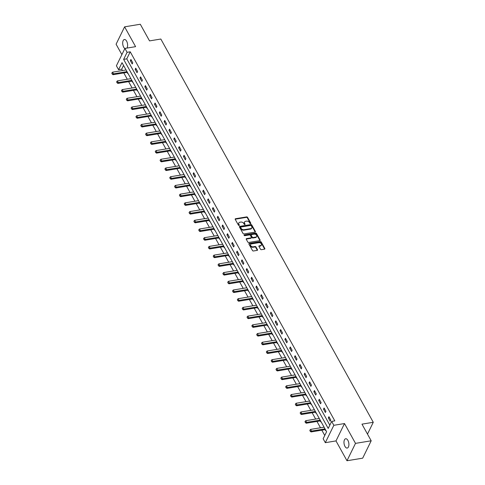 <?xml version="1.0" encoding="UTF-8"?>
<svg xmlns="http://www.w3.org/2000/svg" width="485" height="485" viewBox="0 0 485 485"><rect width="100%" height="100%" fill="white"/><g stroke="black" fill="none" stroke-linecap="round" stroke-linejoin="round"><path stroke-width="0.73" d="M250.563 223.627A0.509 0.358 26.1 0 0 250.781 223.173L247.55 217.347A0.721 0.509 26.1 0 0 246.635 216.898L235.54 218.723A0.721 0.509 26.1 0 0 235.225 219.372L238.456 225.198A0.509 0.358 26.1 0 0 239.317 225.058L238.899 224.3A2.316 1.631 26.1 0 1 238.796 222.961A2.316 1.631 26.1 0 1 239.899 222.221L240.827 222.069A2.316 1.631 26.1 0 1 243.767 223.5L244.185 224.252A0.509 0.358 26.1 0 0 245.052 224.112L244.634 223.361A2.316 1.631 26.1 0 1 244.525 222.015A2.316 1.631 26.1 0 1 245.634 221.281L246.556 221.13A2.316 1.631 26.1 0 1 249.502 222.56L249.92 223.312A0.509 0.358 26.1 0 0 250.563 223.627L250.781 223.173M347.915 440.404A4.717 2.376 -99.3 0 0 345.678 438.755A4.717 2.376 -99.3 0 0 344.004 441.611A4.717 2.376 -99.3 0 0 344.968 446.412A4.717 2.376 -99.3 0 0 347.205 448.061A4.717 2.376 -99.3 0 0 348.879 445.2A4.717 2.376 -99.3 0 0 347.915 440.404M126.937 48.082A4.717 2.376 -99.3 0 0 126.621 41.17A4.717 2.376 -99.3 0 0 124.378 39.521A4.717 2.376 -99.3 0 0 122.711 42.383A4.717 2.376 -99.3 0 0 123.675 47.178A4.717 2.376 -99.3 0 0 124.851 48.561M260.481 249.229A0.721 0.509 26.1 0 0 261.403 249.672L264.519 249.163A0.721 0.509 26.1 0 0 264.828 248.514L261.245 242.045A0.721 0.509 26.1 0 0 260.324 241.597L249.229 243.421A0.721 0.509 26.1 0 0 248.914 244.07L252.503 250.539A0.721 0.509 26.1 0 0 253.425 250.987L257.183 250.369A0.721 0.509 26.1 0 0 257.493 249.72L255.959 246.95A0.721 0.509 26.1 0 0 255.037 246.501L253.176 246.81A1.934 1.364 26.1 0 1 251.145 246.15A1.934 1.364 26.1 0 1 250.624 244.488A1.934 1.364 26.1 0 1 251.551 243.876L258.851 242.676A1.934 1.364 26.1 0 1 260.881 243.331A1.934 1.364 26.1 0 1 261.403 244.992A1.934 1.364 26.1 0 1 260.481 245.61L259.263 245.81A0.721 0.509 26.1 0 0 258.948 246.459L260.481 249.229M331.667 421.398L333.832 425.303L325.32 442.678L323.149 438.767L326.605 431.723L122.026 62.656L118.57 69.701L116.406 65.79L124.924 48.415L127.088 52.325L123.639 59.37L328.218 428.437L331.667 421.398L334.808 420.877L130.229 51.81L127.088 52.325M124.924 48.415L135.594 46.657L124.603 26.833L140.304 24.25L149.525 40.892L160.832 39.036L373.274 422.289L361.974 424.151L371.195 440.792L355.499 443.375L344.508 423.55L333.832 425.303M255.068 232.109A0.721 0.509 26.1 0 0 255.377 231.46L251.794 224.991A0.721 0.509 26.1 0 0 250.872 224.549L239.778 226.374A0.721 0.509 26.1 0 0 239.463 227.022L243.052 233.491A0.721 0.509 26.1 0 0 243.973 233.934L255.068 232.109M256.517 233.515L260.106 239.984A0.721 0.509 26.1 0 1 259.79 240.639L248.696 242.464A0.721 0.509 26.1 0 1 247.774 242.015L246.241 239.244A0.721 0.509 26.1 0 1 246.556 238.596L251.054 237.856A0.721 0.509 26.1 0 0 251.363 237.207L250.351 235.37A0.721 0.509 26.1 0 0 249.429 234.922L244.743 235.692A0.509 0.358 26.1 0 1 244.319 234.928L255.595 233.073A0.721 0.509 26.1 0 1 256.517 233.515L256.286 233.988L259.875 240.457L260.106 239.984M371.195 440.792L362.683 458.167L346.981 460.75L355.499 443.375M124.603 26.833L116.091 44.208L121.874 54.635M367.484 434.099L373.274 422.289M130.229 51.81L126.773 58.849L329.824 425.157M130.338 60.631L132.193 63.984L132.769 62.807L130.914 59.455L130.338 60.631L131.459 60.449M135.163 69.343L137.025 72.695L137.601 71.519L135.739 68.173L135.163 69.343L136.291 69.161M139.995 78.055L141.85 81.407L142.426 80.237L140.571 76.885L139.995 78.055L141.117 77.873M144.827 86.773L146.682 90.119L147.258 88.949L145.403 85.596L144.827 86.773L145.949 86.585M149.653 95.484L151.514 98.837L152.09 97.661L150.229 94.308L149.653 95.484L150.78 95.296M154.485 104.196L156.34 107.549L156.916 106.373L155.061 103.02L154.485 104.196L155.606 104.008M159.316 112.908L161.172 116.261L161.748 115.084L159.892 111.738L159.316 112.908L160.438 112.726M164.142 121.62L166.003 124.972L166.579 123.796L164.718 120.45L164.142 121.62L165.27 121.438M168.974 130.338L170.829 133.684L171.405 132.514L169.55 129.162L168.974 130.338L170.096 130.15M173.806 139.049L175.661 142.396L176.237 141.226L174.382 137.873L173.806 139.049L174.927 138.862M178.632 147.761L180.493 151.114L181.069 149.938L179.208 146.585L178.632 147.761L179.759 147.573M183.463 156.473L185.319 159.826L185.894 158.65L184.039 155.297L183.463 156.473L184.585 156.291M188.295 165.185L190.15 168.537L190.726 167.361L188.865 164.015L188.295 165.185L189.417 165.003M193.121 173.897L194.982 177.249L195.552 176.079L193.697 172.727L193.121 173.897L194.249 173.715M197.953 182.615L199.808 185.961L200.384 184.791L198.529 181.438L197.953 182.615L199.074 182.427M202.779 191.326L204.64 194.679L205.216 193.503L203.354 190.15L202.779 191.326L203.906 191.138M207.61 200.038L209.471 203.391L210.041 202.215L208.186 198.862L207.61 200.038L208.732 199.856M212.442 208.75L214.297 212.103L214.873 210.927L213.018 207.58L212.442 208.75L213.564 208.568M217.268 217.462L219.129 220.814L219.705 219.638L217.844 216.292L217.268 217.462L218.395 217.28M222.1 226.18L223.955 229.526L224.531 228.356L222.676 225.004L222.1 226.18L223.221 225.992M226.931 234.892L228.787 238.238L229.363 237.068L227.507 233.715L226.931 234.892L228.053 234.704M231.757 243.603L233.618 246.956L234.194 245.78L232.333 242.427L231.757 243.603L232.885 243.415M236.589 252.315L238.444 255.668L239.02 254.492L237.165 251.139L236.589 252.315L237.711 252.133M241.421 261.027L243.276 264.38L243.852 263.203L241.997 259.857L241.421 261.027L242.542 260.845M246.247 269.739L248.108 273.091L248.684 271.921L246.823 268.569L246.247 269.739L247.374 269.557M251.078 278.457L252.934 281.803L253.51 280.633L251.654 277.281L251.078 278.457L252.2 278.269M255.91 287.168L257.765 290.521L258.341 289.345L256.48 285.992L255.91 287.168L257.032 286.981M260.736 295.88L262.597 299.233L263.173 298.057L261.312 294.704L260.736 295.88L261.864 295.698M265.568 304.592L267.423 307.945L267.999 306.769L266.144 303.422L265.568 304.592L266.689 304.41M270.394 313.304L272.255 316.656L272.831 315.486L270.969 312.134L270.394 313.304L271.521 313.122M275.225 322.022L277.087 325.368L277.656 324.198L275.801 320.846L275.225 322.022L276.347 321.834M280.057 330.734L281.912 334.086L282.488 332.91L280.633 329.558L280.057 330.734L281.179 330.546M284.883 339.445L286.744 342.798L287.32 341.622L285.459 338.269L284.883 339.445L286.011 339.257M289.715 348.157L291.57 351.51L292.146 350.334L290.291 346.981L289.715 348.157L290.836 347.975M294.547 356.869L296.402 360.222L296.978 359.046L295.123 355.699L294.547 356.869L295.668 356.687M299.372 365.581L301.233 368.933L301.809 367.763L299.948 364.411L299.372 365.581L300.5 365.399M304.204 374.299L306.059 377.645L306.635 376.475L304.78 373.123L304.204 374.299L305.326 374.111M309.036 383.011L310.891 386.363L311.467 385.187L309.612 381.834L309.036 383.011L310.157 382.823M313.862 391.722L315.723 395.075L316.299 393.899L314.438 390.546L313.862 391.722L314.989 391.541M318.693 400.434L320.549 403.787L321.125 402.611L319.269 399.264L318.693 400.434L319.815 400.252M323.525 409.146L325.38 412.499L325.956 411.328L324.095 407.976L323.525 409.146L324.647 408.964M328.351 417.864L330.212 421.21L330.788 420.04L328.927 416.688L328.351 417.864L329.479 417.676M123.554 65.42L121.711 69.179L122.469 70.543M123.79 72.932L127.3 79.261M128.622 81.644L132.126 87.973M133.454 90.362L136.958 96.685M138.28 99.073L141.784 105.397M143.111 107.785L146.615 114.108M147.937 116.497L151.447 122.82M152.769 125.209L156.273 131.538M157.601 133.921L161.105 140.25M162.427 142.638L165.937 148.962M167.258 151.35L170.762 157.673M172.09 160.062L175.594 166.385M176.916 168.774L180.426 175.103M181.748 177.486L185.252 183.815M186.579 186.204L190.084 192.527M191.405 194.915L194.915 201.239M196.237 203.627L199.741 209.95M201.069 212.339L204.573 218.662M205.895 221.051L209.405 227.38M210.726 229.763L214.231 236.092M215.552 238.481L219.062 244.804M220.384 247.192L223.888 253.516M225.216 255.904L228.72 262.227M230.042 264.616L233.552 270.945M234.873 273.328L238.377 279.657M239.705 282.046L243.209 288.369M244.531 290.757L248.041 297.081M249.363 299.469L252.867 305.792M254.195 308.181L257.699 314.504M259.02 316.893L262.531 323.222M263.852 325.611L267.356 331.934M268.684 334.323L272.188 340.646M273.51 343.034L277.02 349.358M278.341 351.746L281.846 358.069M283.167 360.458L286.677 366.787M287.999 369.17L291.503 375.499M292.831 377.888L296.335 384.211M297.657 386.6L301.167 392.923M302.488 395.311L305.993 401.635M307.32 404.023L310.824 410.352M312.146 412.735L315.656 419.064M316.978 421.453L320.482 427.776M321.81 430.165L324.762 435.488M127.064 72.417L127.591 73.374L127.767 73.017M125.742 70.01L125.912 69.664M131.89 81.128L132.423 82.086L132.599 81.729M130.568 78.722L130.738 78.376M136.721 89.846L137.249 90.798L137.425 90.44M135.4 87.433L135.57 87.088M141.553 98.558L142.081 99.51L142.257 99.152M140.232 96.145L140.401 95.8M146.379 107.27L146.913 108.228L147.088 107.864M145.057 104.857L145.227 104.517M151.211 115.982L151.738 116.94L151.914 116.582M149.889 113.569L150.059 113.229M155.048 122.232L141.529 124.451L142.457 126.13L142.044 126.973L155.861 124.7A0.74 0.521 -153.9 0 1 156.061 124.7L156.57 125.651L156.746 125.294M154.721 122.287L154.885 121.941M160.868 133.405L161.396 134.363L161.572 134.005M159.547 130.999L159.717 130.653M165.7 142.123L166.228 143.075L166.404 142.717M164.379 139.71L164.548 139.365M169.538 148.368L156.018 150.593L156.946 152.266L156.534 153.114L170.35 150.841A0.74 0.521 -153.9 0 1 170.55 150.835L171.06 151.787L171.235 151.429M169.21 148.422L169.374 148.077M175.358 159.547L175.885 160.505L176.061 160.141M174.036 157.134L174.206 156.794M180.19 168.259L180.717 169.216L180.893 168.859M178.868 165.852L179.038 165.506M184.027 174.509L170.508 176.734L171.435 178.407L171.023 179.25L184.84 176.983A0.74 0.521 -153.9 0 1 185.04 176.976L185.549 177.928L185.725 177.571M183.7 174.564L183.863 174.218M189.847 185.688L190.375 186.64L190.55 186.282M188.526 183.275L188.695 182.93M194.679 194.4L195.206 195.352L195.382 194.994M193.357 191.987L193.527 191.642M198.517 200.644L184.997 202.869L185.925 204.549L185.512 205.391L199.323 203.118A0.74 0.521 -153.9 0 1 199.529 203.112L200.038 204.07L200.214 203.706M198.183 200.699L198.353 200.36M204.337 211.824L204.864 212.782L205.04 212.424M203.015 209.411L203.185 209.071M209.168 220.536L209.696 221.493L209.872 221.136M207.847 218.129L208.016 217.783M213.006 226.786L199.487 229.011L200.414 230.684L200.002 231.527L213.812 229.26A0.74 0.521 -153.9 0 1 214.018 229.253L214.528 230.205L214.703 229.848M212.672 226.841L212.842 226.495M218.826 237.965L219.353 238.917L219.529 238.559M217.504 235.552L217.674 235.207M223.652 246.677L224.185 247.629L224.361 247.271M222.336 244.264L222.5 243.925M227.495 252.921L213.976 255.146L214.904 256.826L214.491 257.668L228.302 255.395A0.74 0.521 -153.9 0 1 228.508 255.389L229.011 256.347L229.193 255.983M227.162 252.976L227.332 252.636M233.315 264.101L233.843 265.059L234.019 264.701M231.994 261.694L232.163 261.348M238.141 272.812L238.675 273.77L238.85 273.413M236.825 270.406L236.989 270.06M241.985 279.063L228.465 281.288L229.393 282.961L228.981 283.81L242.791 281.536A0.74 0.521 -153.9 0 1 242.997 281.53L243.5 282.482L243.676 282.125M241.651 279.117L241.821 278.772M247.805 290.242L248.332 291.194L248.508 290.836M246.483 287.829L246.653 287.484M252.63 298.954L253.164 299.912L253.34 299.548M251.315 296.541L251.479 296.202M256.468 305.204L242.955 307.423L243.882 309.103L243.47 309.945L257.28 307.672A0.74 0.521 -153.9 0 1 257.486 307.672L257.99 308.624L258.165 308.266M256.141 305.259L256.31 304.913M262.294 316.378L262.821 317.336L262.997 316.978M260.972 313.971L261.142 313.625M267.12 325.095L267.653 326.047L267.829 325.69M265.798 322.683L265.968 322.337M270.957 331.34L257.444 333.565L258.372 335.238L257.959 336.087L271.77 333.813A0.74 0.521 -153.9 0 1 271.976 333.807L272.479 334.759L272.655 334.401M270.63 331.394L270.8 331.049M276.783 342.519L277.311 343.477L277.487 343.113M275.462 340.106L275.632 339.767M281.609 351.231L282.143 352.189L282.318 351.825M280.288 348.818L280.457 348.479M286.441 359.943L286.968 360.901L287.144 360.543M285.119 357.536L285.289 357.19M291.267 368.655L291.8 369.612L291.976 369.255M289.951 366.248L290.115 365.902M296.099 377.372L296.632 378.324L296.808 377.967M294.777 374.96L294.947 374.614M299.936 383.617L286.423 385.842L287.35 387.515L286.932 388.364L300.748 386.09A0.74 0.521 -153.9 0 1 300.955 386.084L301.458 387.036L301.634 386.678M299.609 383.671L299.779 383.326M305.756 394.796L306.29 395.754L306.465 395.39M304.441 392.383L304.604 392.044M310.588 403.508L311.115 404.466L311.291 404.108M309.266 401.101L309.436 400.755M314.425 409.758L300.906 411.983L301.84 413.656L301.421 414.499L315.238 412.232A0.74 0.521 -153.9 0 1 315.444 412.226L315.947 413.178L316.123 412.82M314.098 409.813L314.268 409.467M320.245 420.938L320.779 421.889L320.955 421.532M318.93 418.525L319.094 418.179M325.077 429.649L325.605 430.601L325.781 430.243M323.756 427.236L323.925 426.891M344.508 423.55L335.996 440.92L346.981 460.75M335.996 440.92L325.32 442.678M121.711 69.179L118.57 69.701M126.773 58.849L123.639 59.37M244.525 222.015L244.294 222.488A2.316 1.631 26.1 0 0 244.404 223.827L244.634 223.361M244.816 224.573L244.404 223.827M238.796 222.961L238.565 223.427A2.316 1.631 26.1 0 0 238.668 224.773L238.899 224.3M239.081 225.513L238.668 224.773M250.545 223.627L247.326 217.813A0.721 0.509 26.1 0 0 246.404 217.365L235.31 219.19A0.721 0.509 26.1 0 0 235.17 219.232M255.207 232.072A0.721 0.509 26.1 0 0 255.146 231.933L251.563 225.464A0.721 0.509 26.1 0 0 250.642 225.016L239.548 226.841A0.721 0.509 26.1 0 0 239.408 226.883M251.266 225.737A0.509 0.358 26.1 0 0 250.618 225.428L240.881 227.029A0.509 0.358 26.1 0 0 240.663 227.483A0.509 0.358 26.1 0 0 240.433 227.95L240.663 227.483L241.106 228.277A2.316 1.631 26.1 0 0 244.046 229.708L250.703 228.611A2.316 1.631 26.1 0 0 251.812 227.877A2.316 1.631 26.1 0 0 251.703 226.531L251.266 225.737M251.812 227.877L251.582 228.344A2.316 1.631 26.1 0 1 250.472 229.084L243.816 230.175A2.316 1.631 26.1 0 1 240.875 228.744L240.433 227.95M251.4 237.626L251.169 238.099A0.721 0.509 26.1 0 1 250.824 238.323L246.325 239.069A0.721 0.509 26.1 0 0 246.186 239.105M244.107 235.395L255.365 233.54L255.595 233.073M255.722 237.086A1.934 1.364 26.1 0 0 256.65 236.474A1.934 1.364 26.1 0 0 256.122 234.813A1.934 1.364 26.1 0 0 254.098 234.158L251.521 234.576A0.721 0.509 26.1 0 0 251.212 235.231L252.23 237.062A0.721 0.509 26.1 0 0 253.152 237.511L255.722 237.086L255.492 237.559A1.934 1.364 26.1 0 0 256.419 236.941L256.65 236.474M251.175 234.807L250.945 235.28A0.721 0.509 26.1 0 0 250.981 235.698L251.212 235.231M255.492 237.559L252.921 237.983A0.721 0.509 26.1 0 1 252 237.535L250.981 235.698M256.286 233.988A0.721 0.509 26.1 0 0 255.365 233.54M261.403 244.992L261.173 245.465A1.934 1.364 26.1 0 1 260.251 246.077L259.032 246.277A0.721 0.509 26.1 0 0 258.893 246.319M250.624 244.488L250.393 244.961A1.934 1.364 26.1 0 0 250.915 246.623A1.934 1.364 26.1 0 0 252.946 247.277L253.176 246.81M257.323 250.327A0.721 0.509 26.1 0 0 257.262 250.187L255.728 247.417A0.721 0.509 26.1 0 0 254.807 246.974L252.946 247.277M264.652 249.12A0.721 0.509 26.1 0 0 264.598 248.981L261.015 242.512A0.721 0.509 26.1 0 0 260.093 242.063L248.999 243.888A0.721 0.509 26.1 0 0 248.86 243.931M126.07 69.955L112.55 72.174L113.484 73.853L113.066 74.696L126.882 72.423A0.74 0.521 -153.9 0 1 127.088 72.423L127.458 72.459M112.259 73.92L111.799 73.083L112.193 74.059L126.997 71.628M112.55 72.174L111.799 73.083M112.193 74.059L113.066 74.696M130.901 78.667L117.382 80.892L118.31 82.565L117.897 83.408L131.708 81.141A0.74 0.521 -153.9 0 1 131.914 81.134L132.29 81.171M117.091 82.632L116.624 81.795L117.018 82.771L131.829 80.34M117.382 80.892L116.624 81.795M117.018 82.771L117.897 83.408M135.727 87.379L122.214 89.604L123.141 91.277L122.723 92.126L136.54 89.852A0.74 0.521 -153.9 0 1 136.746 89.846L137.116 89.883M121.917 91.344L121.456 90.507L121.85 91.483L136.661 89.052M122.214 89.604L121.456 90.507M121.85 91.483L122.723 92.126M140.559 96.091L127.04 98.316L127.967 99.989L127.555 100.838L141.371 98.564A0.74 0.521 -153.9 0 1 141.578 98.558L141.947 98.594M126.749 100.055L126.282 99.219L126.682 100.201L141.487 97.77M127.04 98.316L126.282 99.219M126.682 100.201L127.555 100.838M145.391 104.802L131.871 107.027L132.799 108.701L132.387 109.549L146.197 107.276A0.74 0.521 -153.9 0 1 146.403 107.27L146.779 107.312M131.58 108.773L131.114 107.931L131.508 108.913L146.318 106.482M131.871 107.027L131.114 107.931M131.508 108.913L132.387 109.549M150.217 113.52L136.703 115.739L137.631 117.418L137.213 118.261L151.029 115.988A0.74 0.521 -153.9 0 1 151.235 115.982L151.605 116.024M136.406 117.485L135.945 116.649L136.34 117.625L151.144 115.194M136.703 115.739L135.945 116.649M136.34 117.625L137.213 118.261M156.231 124.36L156.061 124.7L156.437 124.736M141.238 126.197L140.771 125.36L141.171 126.336L155.976 123.905M141.529 124.451L140.771 125.36M141.171 126.336L142.044 126.973M159.88 130.944L146.361 133.169L147.288 134.842L146.876 135.685L160.687 133.417A0.74 0.521 -153.9 0 1 160.893 133.411L161.269 133.448M146.07 134.909L145.603 134.072L145.997 135.048L160.808 132.617M146.361 133.169L145.603 134.072M145.997 135.048L146.876 135.685M164.706 139.656L151.187 141.881L152.12 143.554L151.702 144.403L165.518 142.129A0.74 0.521 -153.9 0 1 165.725 142.123L166.094 142.16M150.896 143.621L150.435 142.784L150.829 143.766L165.634 141.329M151.187 141.881L150.435 142.784M150.829 143.766L151.702 144.403M170.72 150.502L170.55 150.835L170.926 150.871M155.727 152.338L155.261 151.496L155.661 152.478L170.465 150.047M156.018 150.593L155.261 151.496M155.661 152.478L156.534 153.114M174.37 157.079L160.85 159.304L161.778 160.984L161.366 161.826L175.176 159.553A0.74 0.521 -153.9 0 1 175.382 159.547L175.758 159.589M160.559 161.05L160.092 160.214L160.487 161.19L175.297 158.759M160.85 159.304L160.092 160.214M160.487 161.19L161.366 161.826M179.195 165.797L165.676 168.016L166.61 169.695L166.191 170.538L180.008 168.265A0.74 0.521 -153.9 0 1 180.214 168.265L180.584 168.301M165.385 169.762L164.924 168.925L165.318 169.902L180.123 167.47M165.676 168.016L164.924 168.925M165.318 169.902L166.191 170.538M185.209 176.637L185.04 176.976L185.415 177.013M170.217 178.474L169.75 177.637L170.144 178.613L184.955 176.182M170.508 176.734L169.75 177.637M170.144 178.613L171.023 179.25M188.853 183.221L175.34 185.446L176.267 187.119L175.855 187.968L189.665 185.694A0.74 0.521 -153.9 0 1 189.871 185.688L190.241 185.725M175.043 187.186L174.582 186.349L174.976 187.331L189.787 184.894M175.34 185.446L174.582 186.349M174.976 187.331L175.855 187.968M193.685 191.933L180.165 194.158L181.099 195.831L180.681 196.68L194.497 194.406A0.74 0.521 -153.9 0 1 194.703 194.4L195.073 194.436M179.874 195.898L179.414 195.061L179.808 196.043L194.612 193.612M180.165 194.158L179.414 195.061M179.808 196.043L180.681 196.68M199.693 202.779L199.529 203.112L199.905 203.154M184.706 204.615L184.239 203.773L184.633 204.755L199.444 202.324M184.997 202.869L184.239 203.773M184.633 204.755L185.512 205.391M203.342 209.362L189.829 211.581L190.757 213.261L190.344 214.103L204.155 211.83A0.74 0.521 -153.9 0 1 204.361 211.824L204.731 211.866M189.532 213.327L189.071 212.491L189.465 213.467L204.276 211.036M189.829 211.581L189.071 212.491M189.465 213.467L190.344 214.103M208.174 218.074L194.655 220.293L195.582 221.972L195.17 222.815L208.987 220.542A0.74 0.521 -153.9 0 1 209.193 220.542L209.562 220.578M194.364 222.039L193.897 221.202L194.297 222.178L209.102 219.747M194.655 220.293L193.897 221.202M194.297 222.178L195.17 222.815M214.182 228.914L214.018 229.253L214.394 229.29M199.196 230.751L198.729 229.914L199.123 230.89L213.933 228.459M199.487 229.011L198.729 229.914M199.123 230.89L200.002 231.527M217.832 235.498L204.318 237.723L205.246 239.396L204.828 240.245L218.644 237.971A0.74 0.521 -153.9 0 1 218.85 237.965L219.22 238.002M204.021 239.463L203.561 238.626L203.955 239.608L218.765 237.171M204.318 237.723L203.561 238.626M203.955 239.608L204.828 240.245M222.663 244.21L209.144 246.435L210.072 248.108L209.659 248.957L223.476 246.683A0.74 0.521 -153.9 0 1 223.676 246.677L224.052 246.719M208.853 248.181L208.386 247.338L208.786 248.32L223.591 245.889M209.144 246.435L208.386 247.338M208.786 248.32L209.659 248.957M228.671 255.055L228.508 255.389L228.884 255.431M213.685 256.892L213.218 256.056L213.612 257.032L228.423 254.601M213.976 255.146L213.218 256.056M213.612 257.032L214.491 257.668M232.321 261.639L218.808 263.858L219.735 265.537L219.317 266.38L233.133 264.107A0.74 0.521 -153.9 0 1 233.34 264.107L233.709 264.143M218.511 265.604L218.05 264.768L218.444 265.744L233.249 263.313M218.808 263.858L218.05 264.768M218.444 265.744L219.317 266.38M237.153 270.351L223.633 272.576L224.561 274.249L224.149 275.092L237.965 272.825A0.74 0.521 -153.9 0 1 238.165 272.819L238.541 272.855M223.342 274.316L222.876 273.479L223.276 274.455L238.08 272.024M223.633 272.576L222.876 273.479M223.276 274.455L224.149 275.092M243.161 281.191L242.997 281.53L243.373 281.567M228.174 283.028L227.708 282.191L228.102 283.173L242.912 280.736M228.465 281.288L227.708 282.191M228.102 283.173L228.981 283.81M246.81 287.775L233.291 290L234.225 291.673L233.806 292.522L247.623 290.248A0.74 0.521 -153.9 0 1 247.829 290.242L248.199 290.279M233 291.74L232.539 290.903L232.933 291.885L247.738 289.454M233.291 290L232.539 290.903M232.933 291.885L233.806 292.522M251.642 296.487L238.123 298.712L239.05 300.391L238.638 301.233L252.455 298.96A0.74 0.521 -153.9 0 1 252.655 298.954L253.031 298.996M237.832 300.457L237.365 299.615L237.759 300.597L252.57 298.166M238.123 298.712L237.365 299.615M237.759 300.597L238.638 301.233M257.65 307.332L257.486 307.672L257.862 307.708M242.664 309.169L242.197 308.333L242.591 309.309L257.402 306.878M242.955 307.423L242.197 308.333M242.591 309.309L243.47 309.945M261.3 313.916L247.78 316.141L248.714 317.814L248.296 318.657L262.112 316.39A0.74 0.521 -153.9 0 1 262.318 316.384L262.688 316.42M247.489 317.881L247.029 317.044L247.423 318.021L262.227 315.589M247.78 316.141L247.029 317.044M247.423 318.021L248.296 318.657M266.132 322.628L252.612 324.853L253.54 326.526L253.128 327.369L266.938 325.102A0.74 0.521 -153.9 0 1 267.144 325.095L267.52 325.132M252.321 326.593L251.854 325.756L252.248 326.732L267.059 324.301M252.612 324.853L251.854 325.756M252.248 326.732L253.128 327.369M272.14 333.468L271.976 333.807L272.346 333.844M257.147 335.305L256.686 334.468L257.08 335.45L271.891 333.019M257.444 333.565L256.686 334.468M257.08 335.45L257.959 336.087M275.789 340.052L262.27 342.277L263.203 343.95L262.785 344.799L276.602 342.525A0.74 0.521 -153.9 0 1 276.808 342.519L277.177 342.562M261.979 344.023L261.512 343.18L261.912 344.162L276.717 341.731M262.27 342.277L261.512 343.18M261.912 344.162L262.785 344.799M280.621 348.763L267.102 350.988L268.029 352.668L267.617 353.51L281.427 351.237A0.74 0.521 -153.9 0 1 281.633 351.231L282.009 351.273M266.811 352.734L266.344 351.898L266.738 352.874L281.549 350.443M267.102 350.988L266.344 351.898M266.738 352.874L267.617 353.51M285.447 357.481L271.933 359.7L272.861 361.38L272.443 362.222L286.259 359.949A0.74 0.521 -153.9 0 1 286.465 359.949L286.835 359.985M271.636 361.446L271.176 360.61L271.57 361.586L286.38 359.155M271.933 359.7L271.176 360.61M271.57 361.586L272.443 362.222M290.279 366.193L276.759 368.418L277.687 370.091L277.274 370.934L291.091 368.667A0.74 0.521 -153.9 0 1 291.291 368.661L291.667 368.697M276.468 370.158L276.001 369.321L276.401 370.297L291.206 367.866M276.759 368.418L276.001 369.321M276.401 370.297L277.274 370.934M295.11 374.905L281.591 377.13L282.519 378.803L282.106 379.652L295.917 377.378A0.74 0.521 -153.9 0 1 296.123 377.372L296.499 377.409M281.3 378.87L280.833 378.033L281.227 379.015L296.038 376.578M281.591 377.13L280.833 378.033M281.227 379.015L282.106 379.652M301.118 385.751L300.955 386.084L301.324 386.121M286.126 387.588L285.665 386.745L286.059 387.727L300.864 385.296M286.423 385.842L285.665 386.745M286.059 387.727L286.932 388.364M304.768 392.329L291.249 394.554L292.176 396.233L291.764 397.076L305.58 394.802A0.74 0.521 -153.9 0 1 305.78 394.796L306.156 394.838M290.958 396.3L290.491 395.463L290.891 396.439L305.695 394.008M291.249 394.554L290.491 395.463M290.891 396.439L291.764 397.076M309.6 401.046L296.08 403.265L297.008 404.945L296.596 405.787L310.406 403.514A0.74 0.521 -153.9 0 1 310.612 403.514L310.988 403.55M295.789 405.011L295.323 404.175L295.717 405.151L310.527 402.72M296.08 403.265L295.323 404.175M295.717 405.151L296.596 405.787M315.608 411.886L315.444 412.226L315.814 412.262M300.615 413.723L300.154 412.887L300.548 413.863L315.353 411.432M300.906 411.983L300.154 412.887M300.548 413.863L301.421 414.499M319.257 418.47L305.738 420.695L306.665 422.368L306.253 423.217L320.07 420.944A0.74 0.521 -153.9 0 1 320.27 420.938L320.646 420.974M305.447 422.435L304.98 421.598L305.38 422.574L320.185 420.143M305.738 420.695L304.98 421.598M305.38 422.574L306.253 423.217M324.083 427.182L310.57 429.407L311.497 431.08L311.085 431.929L324.895 429.655A0.74 0.521 -153.9 0 1 325.102 429.649L325.477 429.686M310.279 431.147L309.812 430.31L310.206 431.292L325.017 428.861M310.57 429.407L309.812 430.31M310.206 431.292L311.085 431.929M239.093 225.513L239.317 225.058M244.828 224.567L245.052 224.112M235.31 219.19L235.54 218.723M246.404 217.365L246.635 216.898M247.326 217.813L247.55 217.347M239.548 226.841L239.778 226.374M250.642 225.016L250.872 224.549M251.563 225.464L251.794 224.991M255.146 231.933L255.377 231.46M240.875 228.744L241.106 228.277M243.816 230.175L244.046 229.708M250.472 229.084L250.703 228.611M246.325 239.069L246.556 238.596M250.824 238.323L251.054 237.856M244.1 235.377L244.319 234.928M252 237.535L252.23 237.062M252.921 237.983L253.152 237.511M259.032 246.277L259.263 245.81M260.251 246.077L260.481 245.61M254.807 246.974L255.037 246.501M255.728 247.417L255.959 246.95M257.262 250.187L257.493 249.72M248.999 243.888L249.229 243.421M260.093 242.063L260.324 241.597M261.015 242.512L261.245 242.045M264.598 248.981L264.828 248.514M127.088 72.423L127.252 72.083M126.882 72.423L127.143 71.889M131.914 81.134L132.078 80.795M131.708 81.141L131.975 80.601M136.746 89.846L136.909 89.507M136.54 89.852L136.8 89.313M141.578 98.558L141.741 98.219M141.371 98.564L141.632 98.031M146.403 107.27L146.567 106.936M146.197 107.276L146.464 106.742M151.235 115.982L151.399 115.648M151.029 115.988L151.29 115.454M155.861 124.7L156.121 124.166M160.893 133.411L161.056 133.072M160.687 133.417L160.953 132.878M165.725 142.123L165.888 141.784M165.518 142.129L165.779 141.59M170.35 150.841L170.611 150.308M175.382 159.547L175.546 159.213M175.176 159.553L175.443 159.019M180.214 168.265L180.378 167.925M180.008 168.265L180.268 167.731M184.84 176.983L185.1 176.443M189.871 185.688L190.035 185.349M189.665 185.694L189.926 185.155M194.703 194.4L194.867 194.067M194.497 194.406L194.758 193.873M199.323 203.118L199.59 202.584M204.361 211.824L204.524 211.49M204.155 211.83L204.415 211.296M209.193 220.542L209.356 220.202M208.987 220.542L209.247 220.008M213.812 229.26L214.079 228.72M218.85 237.965L219.014 237.626M218.644 237.971L218.905 237.432M223.676 246.677L223.846 246.344M223.476 246.683L223.737 246.15M228.302 255.395L228.568 254.861M233.34 264.107L233.503 263.767M233.133 264.107L233.394 263.573M238.165 272.819L238.335 272.479M237.965 272.825L238.226 272.285M242.791 281.536L243.058 280.997M247.829 290.242L247.993 289.909M247.623 290.248L247.883 289.715M252.655 298.954L252.824 298.621M252.455 298.96L252.715 298.427M257.28 307.672L257.541 307.138M262.318 316.384L262.482 316.044M262.112 316.39L262.373 315.85M267.144 325.095L267.314 324.756M266.938 325.102L267.205 324.562M271.77 333.813L272.03 333.28M276.808 342.519L276.971 342.186M276.602 342.525L276.862 341.992M281.633 351.231L281.797 350.897M281.427 351.237L281.694 350.703M286.465 359.949L286.629 359.609M286.259 359.949L286.52 359.415M291.291 368.661L291.461 368.321M291.091 368.667L291.352 368.127M296.123 377.372L296.286 377.033M295.917 377.378L296.183 376.839M300.748 386.09L301.009 385.557M305.78 394.796L305.95 394.463M305.58 394.802L305.841 394.269M310.612 403.514L310.776 403.174M310.406 403.514L310.673 402.98M315.238 412.232L315.499 411.692M320.27 420.938L320.439 420.598M320.07 420.944L320.33 420.404M325.102 429.649L325.265 429.31M324.895 429.655L325.162 429.122M240.408 227.659L240.639 227.186"/></g></svg>
